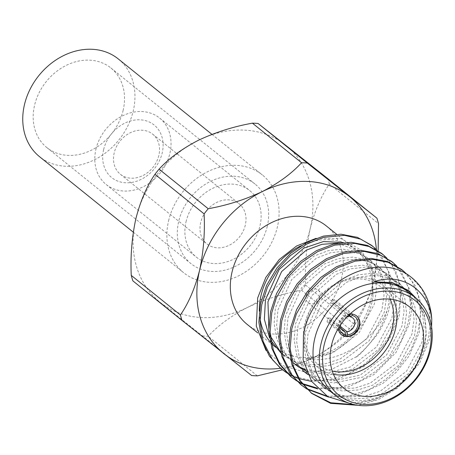 <?xml version="1.0" encoding="UTF-8"?>
<svg xmlns="http://www.w3.org/2000/svg" width="455" height="455" viewBox="0 0 455 455"><rect width="100%" height="100%" fill="white"/><g stroke="black" fill="none" stroke-linecap="round" stroke-linejoin="round"><path stroke-width="0.34" stroke-dasharray="2.27 1.71" d="M103.609 149.655A33.795 27.647 128.8 0 0 125.529 182.768A33.795 27.647 128.8 0 0 162.207 152.931A33.795 27.647 128.8 0 0 140.294 119.819A33.795 27.647 128.8 0 0 103.609 149.655M158.835 155.439A25.747 21.066 -51.2 0 1 142.728 175.624A25.747 21.066 -51.2 0 1 120.365 174.248A25.747 21.066 -51.2 0 1 114.188 152.948A25.747 21.066 -51.2 0 1 130.301 132.763A25.747 21.066 -51.2 0 1 152.658 134.14A25.747 21.066 -51.2 0 1 158.835 155.439M245.319 225.077A25.747 21.066 -51.2 0 1 229.206 245.262A25.747 21.066 -51.2 0 1 206.849 243.886A25.747 21.066 -51.2 0 1 200.672 222.586A25.747 21.066 -51.2 0 1 216.785 202.401A25.747 21.066 -51.2 0 1 239.142 203.777A25.747 21.066 -51.2 0 1 245.319 225.077M95.937 149.229A42.645 34.887 -51.2 0 1 122.617 115.797A42.645 34.887 -51.2 0 1 159.654 118.078A42.645 34.887 -51.2 0 1 169.88 153.358A42.645 34.887 -51.2 0 1 143.2 186.789A42.645 34.887 -51.2 0 1 106.163 184.508A42.645 34.887 -51.2 0 1 95.937 149.229M186.027 221.767A42.645 34.887 -51.2 0 1 212.707 188.336A42.645 34.887 -51.2 0 1 249.738 190.617A42.645 34.887 -51.2 0 1 259.97 225.896A42.645 34.887 -51.2 0 1 233.284 259.327A42.645 34.887 -51.2 0 1 196.253 257.047A42.645 34.887 -51.2 0 1 186.027 221.767M333.47 374.323A52.297 42.787 -51.2 0 1 317.397 366.992A52.297 42.787 -51.2 0 1 304.856 323.721A52.297 42.787 -51.2 0 1 337.582 282.726A52.297 42.787 -51.2 0 1 382.996 285.518A52.297 42.787 -51.2 0 1 393.592 299.657M390.128 299.157A49.885 40.814 128.8 0 0 345.618 280.587A49.885 40.814 128.8 0 0 305.868 322.97A49.885 40.814 128.8 0 0 332.241 371.047M330.046 318.056A8.048 6.58 -51.2 0 1 327.958 317.937L327.071 321.713A12.069 9.873 128.8 0 0 329.164 321.833L330.046 318.056L340.528 326.491M341.091 328.51L327.958 317.937M346.875 317.072A8.048 6.58 128.8 0 0 340.698 323.835A8.048 6.58 128.8 0 0 340.516 324.967M306.107 295.977A8.048 6.58 128.8 0 0 308.035 302.638A8.048 6.58 128.8 0 0 315.025 303.064A8.048 6.58 128.8 0 0 320.058 296.757A8.048 6.58 128.8 0 0 318.13 290.102A8.048 6.58 128.8 0 0 311.14 289.67A8.048 6.58 128.8 0 0 306.107 295.977M327.071 321.713L345.089 336.222M329.164 321.833L345.396 334.903M349.73 314.234A12.069 9.873 128.8 0 0 338.656 324.802A12.069 9.873 128.8 0 0 338.355 328.362M332.315 299.345L331.433 303.121A8.048 6.58 -51.2 0 1 333.526 303.235L334.408 299.458A12.069 9.873 128.8 0 0 332.315 299.345L350.333 313.853A12.069 9.873 128.8 0 0 338.292 324.512A12.069 9.873 128.8 0 0 341.187 334.493A12.069 9.873 128.8 0 0 341.369 334.635M300.698 245.899A63.16 51.677 -51.2 0 1 355.395 249.351A63.16 51.677 -51.2 0 1 370.546 301.602A63.16 51.677 -51.2 0 1 331.024 351.118A63.16 51.677 -51.2 0 1 276.174 347.739A63.16 51.677 -51.2 0 1 275.315 347.028M326.389 225.993A63.16 51.677 -51.2 0 1 341.54 278.244A63.16 51.677 -51.2 0 1 302.018 327.759A63.16 51.677 -51.2 0 1 247.167 324.381M329.864 390.976A63.16 51.677 128.8 0 0 384.72 394.349A63.16 51.677 128.8 0 0 424.236 344.839A63.16 51.677 128.8 0 0 409.09 292.582M371.411 245.2L381.779 256.745L388.451 271.914L390.544 289.312L388.081 307.097L386.989 310.913A76.434 62.534 128.8 0 1 355.713 357.152L331.587 369.409L306.34 372.469L283.374 365.826L265.959 350.356M376.808 249.977L389.946 273.973L391.653 293.225L389.298 308.075C387.637 315.696 383.565 324.603 377.076 334.8C364.671 349.867 357.55 357.317 355.713 357.152M381.421 253.259L391.789 264.804L398.461 279.973L400.554 297.371L398.091 315.161L391.266 332.833L380.027 349.588L365.331 363.608L348.826 373.623L331.092 379.459L312.619 380.642L295.323 376.803L280.53 368.294M386.824 258.036L395.213 269.548L401.168 288.282L399.308 316.14L389.304 339.419L364.29 366.264L338.662 378.878L311.652 381.421M391.431 261.324L401.799 272.863L408.471 288.032L410.564 305.43L408.101 323.221L401.276 340.892L390.037 357.647L375.341 371.672L358.836 381.682L338.179 388.035L316.93 388.013M396.828 266.095L409.881 289.755L411.684 309.292L409.318 324.199L396.026 352.46L374.044 374.505L348.024 387.125L317.835 388.94M401.441 269.383L411.809 280.923L418.481 296.091L420.574 313.489L418.111 331.28L411.286 348.951L400.047 365.712L385.351 379.732L368.846 389.742L348.126 396.106L326.826 396.055M407.242 274.57L415.46 286.104L421.154 304.207L419.322 332.258L408.909 356.202L396.18 372.253L382.996 383.303L356.76 395.531L328.686 397.141M298.952 378.651L298.167 378.378M292.719 376.143L292.002 375.796M286.991 373.009L286.332 372.588M302.239 383.559L301.517 383.224M296.455 380.505L295.79 380.09M291.149 376.837L290.54 376.353M302.729 384.202L302.012 383.855M297.001 381.068L296.341 380.647M306.465 388.559L305.8 388.149M301.164 384.902L300.55 384.412M307.011 389.127L306.351 388.707M411.457 277.448L421.819 288.988L428.491 304.156L430.584 321.554L428.121 339.339L421.296 357.01L410.057 373.771L395.361 387.791L378.856 397.801L354.326 404.654M311.174 392.961L310.56 392.472M431.602 326.809L429.332 340.317L419.385 363.522L397.647 387.956L378.367 399.547L358.13 405.32M316.06 238.346L341.011 238.579L361.293 250.21L372.742 271.072L372.952 297.223L372.002 302.057C365.519 332.468 334.965 358.989 306.26 358.876C337.667 364.495 373.663 341.142 386.989 310.913M349.497 403.318L373.731 400.349L396.675 388.081L414.715 368.328L424.862 344.372L426.301 333.902L424.378 314.564L416.206 298.332M132.866 280.866L202.498 335.961L251.649 375.54M202.498 335.961A114.279 93.497 128.8 0 0 208.208 336.279C217.973 325.564 231.094 315.935 247.565 307.398C264.617 299.407 282.612 293.702 301.551 290.29L350.703 329.869C340.943 340.585 327.822 350.213 311.345 358.75L282.43 369.813M257.365 375.858L208.208 336.279M301.551 290.29A114.279 93.497 128.8 0 0 305.652 285.131C304.742 266.033 306.255 247.219 310.196 228.7C314.769 210.819 321.162 195.934 329.363 184.048L378.514 223.627M378.15 250.847L373.976 280.058C369.358 298.031 362.965 312.915 354.803 324.711L305.652 285.131M354.803 324.711A114.279 93.497 -51.2 0 1 350.703 329.869M329.363 184.048A114.279 93.497 128.8 0 0 327.754 178.576M280.49 368.266A100.572 82.287 128.8 0 0 311.345 358.75A100.572 82.287 128.8 0 0 373.976 280.058A100.572 82.287 128.8 0 0 376.399 249.562M350.333 313.853L350.259 314.172M339.413 326.639A10.459 8.56 -51.2 0 1 348.274 315.634M271.538 343.394A63.16 51.677 -51.2 0 1 270.207 341.881M260.067 319.211A63.16 51.677 -51.2 0 1 259.327 311.237M426.301 333.902L424.435 344.276L409.113 373.117L382.746 393.222L367.771 398.074L352.17 399.012L337.559 395.731L325.359 388.763L315.616 378.236L309.201 364.836L306.642 349.559L307.989 334.021L321.639 303.832L346.34 282.39L360.525 276.902L375.244 275.252L388.979 277.834L400.394 284.159L409.324 294.032L414.863 306.733L416.558 321.31L414.425 336.217L399.103 365.058L372.736 385.158L357.761 390.015L342.16 390.953L327.549 387.666L315.048 380.465L305.606 370.177L299.191 356.777L296.632 341.5L297.979 325.962L311.629 295.773L336.33 274.331L350.515 268.842L365.24 267.193L378.97 269.769L390.657 276.321L399.314 285.973L404.859 298.673L406.548 313.245L404.415 328.157L389.093 356.999L362.726 377.098L333.782 382.996L319.728 380.397L307.671 374.374M305.038 372.406L295.596 362.117L289.181 348.718L286.622 333.441L287.969 317.903L301.62 287.714L326.32 266.272L340.505 260.783L355.23 259.134L368.959 261.71L380.647 268.262L389.304 277.914L394.849 290.614L396.538 305.186L394.405 320.098L379.083 348.939L352.716 369.039L329.164 374.931L306.226 371.024M300.317 368.027L298.941 367.174M295.028 364.347L285.586 354.058L279.171 340.659L276.612 325.382L277.959 309.844L291.61 279.654L316.31 258.212L330.495 252.718L345.22 251.075L358.95 253.651L370.364 259.981L379.294 269.855L384.839 282.555L386.528 297.126L384.395 312.039L369.073 340.88L342.706 360.98L327.731 365.837L312.13 366.77L297.519 363.488L285.319 356.527L282.521 354.274L295.016 361.475L309.627 364.756L325.228 363.818L340.203 358.967L366.576 338.867L381.893 310.02L384.026 295.113L382.337 280.542L376.791 267.841L367.862 257.968L356.447 251.638L342.717 249.061L327.992 250.705L313.808 256.193L289.107 277.641L275.457 307.825L274.109 323.368L276.668 338.645L283.084 352.045L292.531 362.334L295.028 364.347M282.049 353.677L280.763 352.397M270.418 336.165L268.95 331.9M338.048 243.192L360.354 251.922L369.284 261.796L374.829 274.496L376.518 289.067L374.385 303.974L359.069 332.821L332.696 352.921L306.26 358.876M408.175 290.426L416.831 300.078L422.371 312.778L424.066 327.35L421.933 342.262L406.611 371.104L380.243 391.203L365.268 396.06L349.667 396.999L335.056 393.712L322.555 386.511L313.114 376.222L306.698 362.823L304.139 347.546L305.487 332.008L319.137 301.819L343.838 280.377L358.022 274.888L372.742 273.239L386.477 275.815L398.165 282.367L406.821 292.019L412.366 304.719L414.056 319.291L411.923 334.203L396.601 363.045L370.233 383.144L355.258 388.001L339.658 388.94L325.046 385.652L312.847 378.691L303.104 368.163L296.688 354.763L294.129 339.487L295.477 323.949L309.127 293.759L333.828 272.317L348.012 266.823L362.737 265.18L376.467 267.756L387.882 274.086L396.811 283.96L402.357 296.66L404.046 311.231L401.913 326.138L386.591 354.985L360.224 375.085L332.776 381.028L307.415 373.828M303.803 371.377L293.094 360.104L286.678 346.704L284.119 331.428L285.467 315.884L299.117 285.7L323.818 264.258L338.002 258.764L352.727 257.12L366.457 259.697L377.872 266.027L386.801 275.901L392.346 288.601L394.036 303.172L391.903 318.079L376.581 346.926L350.213 367.026L327.845 372.85L305.771 369.818M299.225 366.821L297.815 366.013M282.117 353.945L280.883 352.892M271.026 340.681L269.519 337.809M343.053 242.515L358.13 250.125L371.684 270.27L372.952 297.223M356.504 315.844A12.069 9.873 128.8 0 0 356.328 315.696A12.069 9.873 128.8 0 0 352.426 313.967L334.408 299.458M331.433 303.121L348.365 316.754M349.303 315.941L333.526 303.235M198.425 140.265A100.572 82.287 -51.2 0 1 285.626 145.139A100.572 82.287 -51.2 0 1 310.196 228.7A100.572 82.287 -51.2 0 1 247.565 307.398A100.572 82.287 -51.2 0 1 160.37 302.524A100.572 82.287 -51.2 0 1 135.8 218.963A100.572 82.287 -51.2 0 1 198.425 140.265M267.29 226.306A51.091 41.803 -51.2 0 1 235.326 266.357A51.091 41.803 -51.2 0 1 190.952 263.627A51.091 41.803 -51.2 0 1 178.701 221.357A51.091 41.803 -51.2 0 1 210.671 181.306A51.091 41.803 -51.2 0 1 255.039 184.036A51.091 41.803 -51.2 0 1 267.29 226.306M123.151 110.241A51.091 41.803 -51.2 0 1 91.188 150.298A51.091 41.803 -51.2 0 1 46.814 147.562A51.091 41.803 -51.2 0 1 34.563 105.293A51.091 41.803 -51.2 0 1 66.527 65.241A51.091 41.803 -51.2 0 1 110.901 67.977A51.091 41.803 -51.2 0 1 123.151 110.241M118.215 58.888A62.756 51.347 -51.2 0 1 133.269 110.81A62.756 51.347 -51.2 0 1 94.003 160.006A62.756 51.347 -51.2 0 1 39.5 156.651M168.583 220.794A62.756 51.347 -51.2 0 1 207.855 171.592A62.756 51.347 -51.2 0 1 262.353 174.948A62.756 51.347 -51.2 0 1 277.408 226.869A62.756 51.347 -51.2 0 1 238.141 276.066A62.756 51.347 -51.2 0 1 183.638 272.71A62.756 51.347 -51.2 0 1 168.583 220.794M120.365 174.248L206.849 243.886M159.654 118.078L249.738 190.617M308.035 302.638L342.632 330.489M341.187 334.493L341.546 334.783M355.395 249.351L336.603 234.217M317.397 366.992L344.065 388.462M382.996 285.518L409.665 306.994M276.174 347.739L257.775 332.923M325.058 388.524L322.555 386.511M400.667 284.381L398.165 282.367M315.048 380.465L312.545 378.452M390.657 276.321L388.155 274.308M380.647 268.262L378.145 266.243M370.637 260.203L368.135 258.184M360.633 252.144L358.13 250.125M356.328 315.696L356.686 315.986M318.13 290.102L352.722 317.96M106.163 184.508L196.253 257.047M152.658 134.14L239.142 203.777M46.814 147.562L190.952 263.627M211.962 134.373L262.353 174.948M133.292 232.175L183.638 272.71M110.901 67.977L255.039 184.036"/><path stroke-width="0.68" d="M393.592 299.657A52.297 42.787 -51.2 0 1 395.543 328.789A52.297 42.787 -51.2 0 1 333.47 374.323M332.241 371.047A49.885 40.814 128.8 0 0 392.369 327.799A49.885 40.814 128.8 0 0 390.128 299.157M350.458 316.873L352.073 315.474A10.459 8.56 -51.2 0 1 357.823 325.604A10.459 8.56 -51.2 0 1 347.535 334.829L346.983 331.695A8.048 6.58 128.8 0 0 354.65 324.614A8.048 6.58 128.8 0 0 352.722 317.96A8.048 6.58 128.8 0 0 350.458 316.873L349.303 315.941M340.528 326.491L346.983 331.695M340.516 324.967A8.048 6.58 128.8 0 0 342.632 330.489A8.048 6.58 128.8 0 0 344.89 331.576L341.091 328.51M345.396 334.903L347.182 336.336A12.069 9.873 128.8 0 0 359.223 325.678A12.069 9.873 128.8 0 0 356.504 315.844M338.355 328.362A12.069 9.873 128.8 0 0 341.546 334.783A12.069 9.873 128.8 0 0 352.028 335.432A12.069 9.873 128.8 0 0 359.581 325.968A12.069 9.873 128.8 0 0 356.686 315.986A12.069 9.873 128.8 0 0 349.73 314.234M341.369 334.635A12.069 9.873 128.8 0 0 345.089 336.222L345.442 334.715A10.459 8.56 -51.2 0 1 339.413 326.639M429.531 350.668A60.748 49.697 128.8 0 0 390.134 291.143A60.748 49.697 128.8 0 0 324.199 344.788A60.748 49.697 128.8 0 0 363.59 404.307A60.748 49.697 128.8 0 0 429.531 350.668M321.025 343.798A63.16 51.677 -51.2 0 1 360.542 294.283A63.16 51.677 -51.2 0 1 415.398 297.661A63.16 51.677 -51.2 0 1 430.544 349.912A63.16 51.677 -51.2 0 1 391.021 399.427A63.16 51.677 -51.2 0 1 336.171 396.049A63.16 51.677 -51.2 0 1 321.025 343.798M259.327 311.237A63.16 51.677 -51.2 0 1 261.028 295.488A63.16 51.677 -51.2 0 1 300.698 245.899M257.775 332.923L247.167 324.381A63.16 51.677 -51.2 0 1 232.016 272.13A63.16 51.677 -51.2 0 1 271.538 222.614A63.16 51.677 -51.2 0 1 326.389 225.993L336.603 234.217M331.519 345.191A52.297 42.787 128.8 0 0 344.065 388.462A52.297 42.787 128.8 0 0 389.486 391.254A52.297 42.787 128.8 0 0 422.206 350.259A52.297 42.787 128.8 0 0 409.665 306.994A52.297 42.787 128.8 0 0 364.245 304.196A52.297 42.787 128.8 0 0 331.519 345.191M415.398 297.661L409.09 292.582A63.16 51.677 128.8 0 0 354.235 289.209A63.16 51.677 128.8 0 0 314.718 338.719A63.16 51.677 128.8 0 0 329.864 390.976L336.171 396.049M286.332 372.588L280.536 368.3L269.377 356.117L261.83 340.243L258.867 322.146L260.544 303.724L266.579 285.416L276.941 267.95L290.756 253.225L306.477 242.578L323.42 236.105L341.011 234.217L357.431 237.345L371.411 245.2M281.747 369.272L272.522 359.786L263.087 341.347L260.05 321.139L261.762 304.702L267.489 287.082L278.289 268.757L290.404 255.573L306.71 244.073L323.556 237.356L344.475 235.32L360.752 239.142L372.622 246.178L376.808 249.977M290.54 376.353L279.387 364.176L271.84 348.308L268.877 330.205L270.554 311.783L276.589 293.475L286.951 276.014L300.766 261.284L316.487 250.637L333.43 244.164L351.021 242.276L367.441 245.41L381.421 253.259M296.341 380.647L291.757 377.332L280.178 364.523L273.301 350.049L270.133 332.224L271.772 312.761L276.367 297.792L288.22 276.913L301.779 262.444L317.726 251.592L334.761 245.114L354.883 243.414L368.971 246.502L382.632 254.237L386.824 258.036M306.351 388.707L300.556 384.418L289.397 372.236L281.85 356.367L278.887 338.264L280.564 319.848L286.599 301.534L296.961 284.074L310.776 269.343L326.491 258.696L343.44 252.224L361.031 250.335L377.445 253.469L391.431 261.324M301.767 385.396L292.525 375.887L283.175 357.693L280.07 337.297L281.781 320.821L287.458 303.314L298.326 284.853L310.361 271.749L326.553 260.294L343.616 253.469L364.438 251.433L380.863 255.306L392.637 262.296L396.828 266.095M358.13 405.32L330.666 403.363L311.777 393.456L299.407 380.295L291.86 364.427L288.897 346.323L290.574 327.907L296.609 309.593L306.971 292.133L320.786 277.402L336.501 266.755L353.45 260.283L371.041 258.394L387.455 261.528L401.441 269.383M311.777 393.456L300.215 380.664L293.282 366.053L290.148 348.229L291.791 328.885L296.387 313.916L308.666 292.468L323.96 276.759L338.076 267.546L355.173 261.142L372.884 259.401L388.013 262.268L402.652 270.355L407.242 274.57M311.652 381.421L298.952 378.651M298.167 378.378L292.719 376.143M292.002 375.796L286.991 373.009M316.93 388.013L302.239 383.559M301.517 383.224L296.455 380.505M295.79 380.09L291.149 376.837M317.835 388.94L302.729 384.202M302.012 383.855L297.001 381.068M326.826 396.055L306.465 388.559M305.8 388.149L301.164 384.902M328.686 397.141L307.011 389.127M354.326 404.654L330.757 402.766L311.174 392.961M265.959 350.356L256.296 326.104L257.661 297.991L265.817 277.448L279.251 259.498L296.614 245.984L316.06 238.346M416.206 298.332L409.284 291.319L392.955 283.09L373.908 281.793C402.641 271.726 429.116 290.995 431.772 319.382L431.602 326.809M349.497 403.318L327.805 396.641L311.647 381.409L303.127 359.916L303.445 335.216C311.283 283.414 376.888 249.34 410.672 276.828A76.434 62.534 -51.2 0 1 411.468 277.453A76.434 62.534 -51.2 0 1 431.772 319.382M258.121 123.481L307.273 163.055L376.905 218.15L327.754 178.576L258.121 123.481A114.279 93.497 128.8 0 0 252.411 123.163C233.546 126.547 215.551 132.251 198.425 140.265C182.011 148.768 168.89 158.397 159.068 169.152L208.225 208.731C227.085 205.341 245.08 199.637 262.205 191.623C278.625 183.12 291.74 173.492 301.563 162.736L252.411 123.163M301.563 162.736A114.279 93.497 -51.2 0 1 307.273 163.055M159.068 169.152A114.279 93.497 128.8 0 0 154.967 174.305C146.766 186.197 140.373 201.082 135.8 218.963C131.859 237.482 130.346 256.29 131.256 275.394L180.413 314.968C188.569 303.172 194.962 288.288 199.58 270.315C203.51 251.922 205.029 233.108 204.119 213.884L154.967 174.305M204.119 213.884A114.279 93.497 -51.2 0 1 208.225 208.731M131.256 275.394A114.279 93.497 128.8 0 0 132.866 280.866L182.023 320.445A114.279 93.497 -51.2 0 1 180.413 314.968M282.43 369.813L257.365 375.858A114.279 93.497 -51.2 0 1 251.649 375.54L182.023 320.445M376.905 218.15A114.279 93.497 -51.2 0 1 378.514 223.627L378.15 250.847M376.399 249.562A100.572 82.287 128.8 0 0 349.406 196.492A100.572 82.287 128.8 0 0 262.205 191.623A100.572 82.287 128.8 0 0 199.58 270.315A100.572 82.287 128.8 0 0 224.15 353.882A100.572 82.287 128.8 0 0 280.49 368.266M350.259 314.172L349.98 315.361L348.365 316.754A8.048 6.58 128.8 0 0 346.875 317.072M348.274 315.634A10.459 8.56 -51.2 0 1 349.98 315.361M344.89 331.576L345.442 334.715M275.315 347.028A63.16 51.677 -51.2 0 1 271.538 343.394M270.207 341.881A63.16 51.677 -51.2 0 1 260.067 319.211M410.672 276.828L411.457 277.448M307.671 374.374L302.535 370.393M306.226 371.024L300.317 368.027M298.941 367.174L295.028 364.347M285.023 356.288L282.049 353.677M280.763 352.397L270.418 336.165M268.95 331.9L267.95 301.784L281.599 271.595L306.3 250.153L321.941 244.318L338.048 243.192M373.908 281.793L392.546 282.669L407.902 290.205L409.29 291.319M307.415 373.828L303.803 371.377M305.771 369.818L299.225 366.821M297.815 366.013L292.531 362.334M282.521 354.274L282.117 353.945M280.883 352.892L271.026 340.681M269.519 337.809L264.372 319.33L265.447 299.765L279.097 269.582L303.798 248.134L323.454 241.548L343.053 242.515M347.182 336.336L347.535 334.829M352.073 315.474L352.375 314.2M133.292 232.175L39.5 156.651A62.756 51.347 -51.2 0 1 24.445 104.73A62.756 51.347 -51.2 0 1 63.711 55.533A62.756 51.347 -51.2 0 1 118.215 58.888L211.962 134.373M371.405 245.2L372.622 246.178M381.415 253.259L382.632 254.237M391.425 261.318L392.642 262.296M401.435 269.377L402.652 270.355M290.546 376.359L291.757 377.332"/></g></svg>
